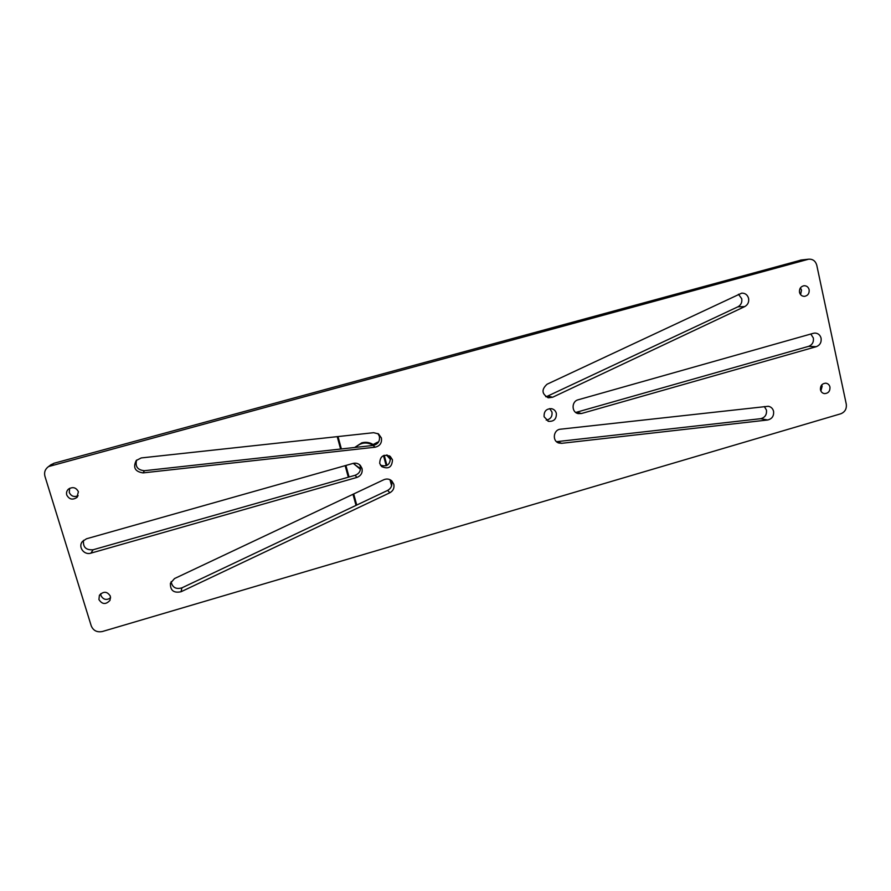 <?xml version="1.0" encoding="UTF-8"?>
<svg xmlns="http://www.w3.org/2000/svg" width="891" height="891" viewBox="0 0 891 891"><rect width="100%" height="100%" fill="white"/><g stroke="black" fill="none" stroke-linecap="round" stroke-linejoin="round"><path stroke-width="1.34" d="M360.443 469.345L353.281 463.365M354.651 447.482L361.779 442.838C365.689 441.825 369.364 442.315 372.806 444.331M338.001 436.568L341.387 448.953M345.897 465.447L349.06 476.997M353.694 493.948L356.734 505.052M337.221 436.646L340.607 449.042M345.151 465.659L348.314 477.208M352.981 494.282L356.021 505.386M390.536 459.544L386.505 455.011M384.221 455.301L386.939 465.414M390.926 480.26L391.884 483.824M391.595 485.795L389.957 479.67M386.215 465.737L383.486 455.579M389.735 458.03L387.284 455.089L390.481 458.665M355.476 447.393C360.476 442.56 366.056 441.68 372.215 444.732C366.112 441.769 360.588 442.649 355.62 447.382M354.986 464.656L353.972 463.231M360.521 468.655L355.353 465.102L353.983 463.231M377.996 442.782L377.405 442.27L378.597 441.936M377.405 442.27L370.979 445.689M546.64 396.751L545.682 396.551M379.711 463.42L381.604 466.528C388.431 469.546 392.051 467.296 392.474 459.801L390.236 456.392C383.498 453.831 379.989 456.17 379.711 463.42M380.468 465.158C386.95 467.084 390.236 464.656 390.314 457.863L389.345 455.802M544.111 416.788L548.533 421.343C554.002 421.632 556.608 418.959 556.34 413.324C555.639 410.874 554.079 409.337 551.674 408.702C546.317 408.59 543.8 411.286 544.111 416.788M546.216 420.151C550.549 419.249 552.476 416.554 551.975 412.065L549.714 408.601M799.505 292.371C800.274 295.032 801.956 296.358 804.562 296.358C807.937 295.612 809.462 293.395 809.139 289.709C808.36 287.002 806.645 285.677 804.005 285.721C800.664 286.512 799.171 288.729 799.505 292.371M800.586 294.631L801.521 290.132L800.43 287.86M820.466 389.79C821.068 392.029 822.449 393.31 824.598 393.633C828.407 393.31 830.189 391.104 829.955 387.028C829.354 384.756 827.939 383.475 825.745 383.175C821.981 383.553 820.221 385.758 820.466 389.79M820.889 391.004L822.159 386.171L821.714 384.923M66.747 494.995C69.153 499.405 72.516 500.241 76.849 497.501L78.408 491.765C76.147 487.466 72.85 486.564 68.54 489.048C66.747 490.696 66.146 492.678 66.747 494.995M69.665 488.29L69.275 492.445C71.124 496.276 74.076 497.367 78.141 495.73M98.923 599.565C102.198 604.521 105.895 604.766 110.016 600.311L110.395 596.224C107.265 591.334 103.601 591.023 99.413 595.266L98.923 599.565M100.728 593.684L100.95 595.533C103.211 599.71 106.441 600.501 110.629 597.894M362.024 468.443L360.343 465.425C358.293 463.42 355.865 462.752 353.036 463.431L86.516 538.777L82.462 541.438C77.717 546.796 84.01 555.472 90.927 553.144L356.857 477.453C361.022 475.805 362.748 472.809 362.024 468.443M359.619 464.757L360.276 466.372C361 470.682 359.307 473.633 355.186 475.259L356.857 477.453M773.566 411.297C772.798 408.446 771.027 406.775 768.265 406.285L560.528 429.195C553.322 429.629 551.941 441.168 558.857 443.027L561.664 443.317L767.674 419.995C772.063 418.904 774.023 415.997 773.566 411.297M764.355 406.552L766.46 410.105C766.906 414.749 764.968 417.612 760.647 418.692L556.507 441.691M393.811 484.247L391.851 480.951C389.456 478.901 386.783 478.5 383.821 479.726L174.525 578.56L170.437 583.226C170.159 590.455 173.7 593.283 181.073 591.735L389.812 492.779C393.187 490.863 394.524 488.012 393.811 484.247M390.882 480.182L391.639 481.975C392.341 485.684 391.026 488.491 387.696 490.384L389.812 492.779M381.404 437.982L378.541 433.928L373.641 432.692L141.268 457.929L136.234 460.491C132.781 467.552 135.053 471.684 143.05 472.898L375.055 447.215C379.956 446.035 382.072 442.961 381.404 437.982M377.895 433.527L379.388 436.345C380.056 441.245 377.973 444.286 373.14 445.444L375.055 447.215M813.394 333.301L814.964 333.067C818.138 333.256 820.177 334.971 821.09 338.224C821.58 342.389 819.965 345.207 816.267 346.688L581.5 413.513L578.259 413.613C571.432 412.5 571.343 401.362 578.159 399.792L813.394 333.301M575.72 412.466L808.605 346.354C812.258 344.895 813.839 342.111 813.36 338.012L810.81 334.025M748.596 298.396C747.527 294.843 745.244 293.083 741.724 293.139L547.063 384.233C541.249 389.579 541.717 394.1 548.488 397.787L552.643 397.241L744.72 306.604C747.85 304.822 749.142 302.094 748.596 298.396M738.472 294.264L741.724 298.708C742.27 302.35 741 305.056 737.915 306.805L546.072 396.829M846.272 404.113C846.818 408.835 844.98 412.065 840.759 413.792L102.443 631.496C97.041 632.554 93.31 630.683 91.25 625.894L44.929 476.284C43.937 472.286 45.151 469.034 48.571 466.55L808.66 259.192C812.815 258.958 815.51 260.974 816.769 265.228L846.272 404.113M355.186 475.259L93.087 549.769C85.937 550.259 82.763 547.107 83.565 540.325M387.696 490.384L181.898 587.86C175.939 589.53 172.342 587.47 171.117 581.667M373.14 445.444L144.442 470.704C137.593 470.08 134.987 466.539 136.624 460.09M50.252 465.269L53.961 463.264L801.499 259.972M807.814 259.359L800.196 260.194M51.199 465.392L53.961 463.264M548.321 396.205L552.643 397.241M737.915 306.805L744.72 306.604M576.811 412.255L581.5 413.513M808.605 346.354L816.267 346.688M144.442 470.704L143.05 472.898M181.898 587.86L181.073 591.735M557.243 441.646L561.664 443.317M760.647 418.692L767.674 419.995M93.087 549.769L90.927 553.144M545.949 396.606L546.584 396.751M547.92 421.142L548.533 421.343M77.428 496.866L76.849 497.501M808.66 259.192L801.031 260.027M48.571 466.55L51.377 464.423M547.753 397.609L548.488 397.787M577.624 413.446L578.259 413.613M558.256 442.805L558.857 443.027"/></g></svg>
